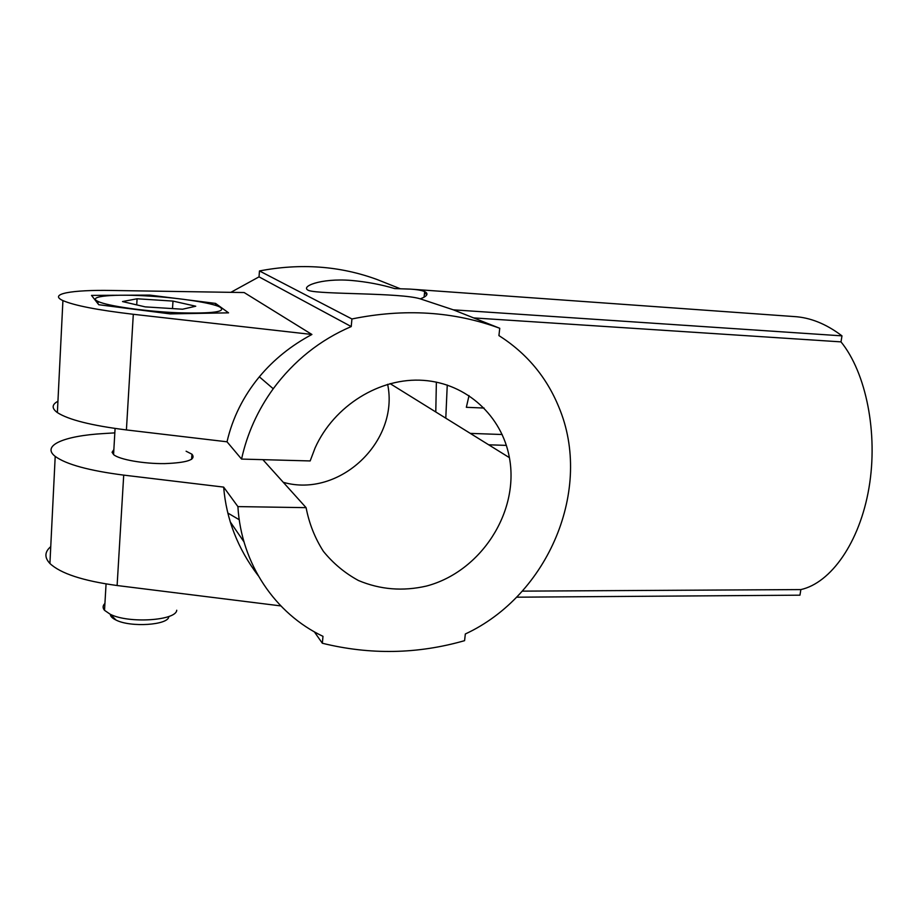 <?xml version="1.0" encoding="UTF-8"?>
<svg xmlns="http://www.w3.org/2000/svg" width="918" height="918" viewBox="0 0 918 918"><rect width="100%" height="100%" fill="white"/><g stroke="black" fill="none" stroke-linecap="round" stroke-linejoin="round"><path stroke-width="1.38" d="M113.855 449.591L112.065 452.287L113.694 454.697C119.547 459.597 143.621 463.854 164.62 463.613C187.283 462.764 196.395 459.631 191.954 454.215L186.113 451.22M117.229 295.263L91.513 295.401L98.742 304.719L170.14 313.887L228.559 312.843L215.558 303.41L215.42 305.338M175.74 298.384L149.703 295.103L149.645 296.112M149.703 295.103L126.122 295.217M215.558 303.41L188.546 300.002M57.937 401.258C51.752 404.563 51.569 408.349 57.375 412.595C68.46 419.755 91.467 425.539 126.409 429.934L227.021 441.799L241.56 459.08L310.158 460.939L315.069 447.984C334.083 405.492 380.132 377.206 423.45 380.362C466.849 383.391 501.962 416.175 509.41 457.657C519.554 511.992 480.952 571.673 426.526 586.04C402.876 591.479 380.201 589.643 358.479 580.52C344.939 573.176 333.257 563.457 323.423 551.385C314.943 538.178 309.171 523.604 306.096 507.654L237.911 506.598L223.648 487.102L123.712 475.122C89 470.647 66.176 464.405 55.206 456.395C40.954 445.402 64.593 435.763 103.619 433.56L114.83 432.871M306.096 507.654L262.881 459.666M387.637 384.298C399.559 441.306 339.465 498.428 283.272 482.317M420.318 298.866C427.329 296.135 428.786 293.703 424.655 291.58C421.798 290.329 416.91 289.503 409.979 289.101L394.763 288.596C381.039 284.5 366.523 281.78 351.215 280.438C320.508 277.913 298.924 286.886 308.999 290.593C321.036 294.54 400.569 292.613 420.318 298.866L453.343 309.836L841.978 335.862C826.154 323.87 810.135 317.433 793.921 316.549L412.526 289.273M424.437 293.714L426.962 293.898M522.285 591.135L800.863 589.585C830.79 582.964 859.673 542.63 868.967 487.906C878.342 433.239 866.053 372.628 841.003 341.875L841.978 335.862M516.559 597.193L799.957 595.174L800.863 589.585M133.305 314.289L311.913 334.473L244.154 292.544L111.698 290.467C72.017 289.732 48.115 293.84 62.917 300.588C74.301 305.533 97.756 310.1 133.305 314.289L126.409 429.934M243.993 541.884L230.211 521.814M50.742 546.646C44.592 551.89 44.316 557.501 49.916 563.491C60.599 573.52 82.999 580.865 117.114 585.523L280.828 605.914M258.119 575.54C237.808 548.746 226.321 519.267 223.648 487.102M241.56 459.08C247.126 433.709 257.683 410.266 273.243 388.75C294.024 360.705 320.015 339.981 351.227 326.567L351.927 318.971C404.471 308.264 453.744 311.363 499.748 328.277L498.922 335.586C526.553 353.166 546.52 376.977 558.81 407.018C593.407 488.961 548.413 595.369 465.334 633.982L464.577 640.661C417.575 654.144 370.172 655.004 322.356 643.254L322.987 636.335C275.377 613.832 241.204 563.95 237.911 506.598M230.854 292.337L259.025 276.857L259.473 270.948C300.806 263.041 340.062 265.91 377.229 279.577L400.179 288.7M436.371 382.118L435.786 411.975M239.254 519.749L227.779 513.013M445.792 418.183L447.25 385.032M470.291 433.388L502.169 434.512M227.021 441.799C232.506 418 243.281 396.335 259.335 376.816C273.656 359.638 291.178 345.524 311.913 334.473M351.227 326.567L259.025 276.857M137.08 298.775L172.997 301.093L195.741 306.222L182.544 309.217L145.193 306.876L122.507 301.563L137.08 298.775L136.713 304.891M151.045 296.204C114.693 293.691 86.074 296.112 98.088 301.46C107.383 306.004 145.388 311.443 178.149 312.786C213.183 313.726 227.044 311.787 219.758 306.968C211.45 302.848 180.777 298.098 151.045 296.204M172.504 308.597L172.997 301.093M104.927 603.424C102.667 605.628 102.529 607.934 104.526 610.332L110.263 614.28C128.692 623.758 176.21 620.602 176.726 610.24M110.321 614.326C110.424 616.38 112.34 618.296 116.058 620.075C130.654 627.637 168.178 625.101 168.797 616.77M488.686 444.805L506.357 445.379M469.029 395.601L466.344 407.305L484.096 408.051M322.356 643.254L314.312 631.791M351.927 318.971L259.473 270.948M499.748 328.277L453.343 309.836M473.677 317.915L841.003 341.875M123.712 475.122L117.114 585.523M115.083 428.465L113.568 454.594M191.598 459.344L191.954 454.215M390.093 383.621L509.41 457.657M424.655 291.58L424.082 297.214M49.916 563.491L55.206 456.395M57.375 412.595L62.917 300.588M259.335 376.816L273.243 388.75M98.088 301.46L97.962 303.709M116.058 620.075L110.263 614.28M106.063 583.94L104.526 610.332"/></g></svg>
